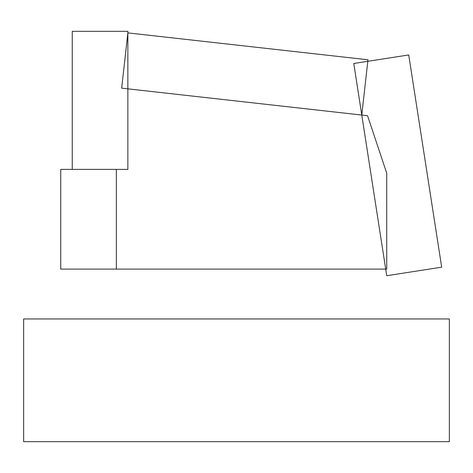 <?xml version="1.0" encoding="UTF-8"?>
<svg xmlns="http://www.w3.org/2000/svg" width="473" height="473" viewBox="0 0 473 473"><rect width="100%" height="100%" fill="white"/><g stroke="black" fill="none" stroke-linecap="round" stroke-linejoin="round"><path stroke-width="0.71" d="M116.352 269.102L386.731 269.102L386.731 173.219L367.551 115.696L127.858 88.847L127.858 169.387L116.352 169.387L116.352 269.102L116.352 169.387L60.745 169.387L60.745 269.102L116.352 269.102M361.78 115.045L367.97 59.781L127.858 32.891L121.667 88.155L361.78 115.045M127.858 169.387L127.858 31.319L72.245 31.319L72.245 169.387L127.858 169.387M441.681 267.18L386.731 275.712L353.774 63.488L408.725 54.957L441.681 267.18M449.35 318.956L449.35 441.681L23.65 441.681L23.65 318.956L449.35 318.956"/></g></svg>
